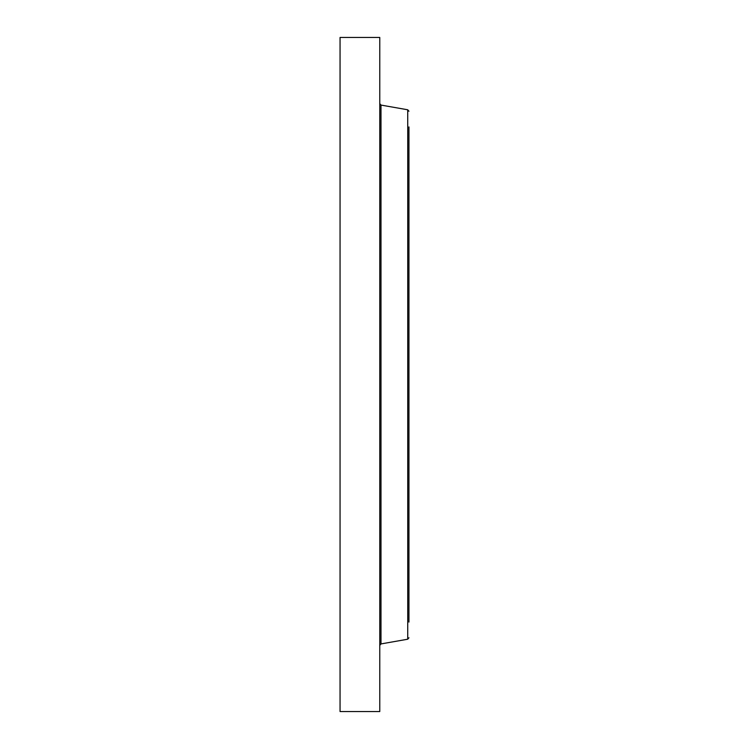<?xml version="1.0" encoding="UTF-8"?>
<svg xmlns="http://www.w3.org/2000/svg" width="749" height="749" viewBox="0 0 749 749"><rect width="100%" height="100%" fill="white"/><g stroke="black" fill="none" stroke-linecap="round" stroke-linejoin="round"><path stroke-width="1.12" d="M340.055 711.55L340.055 37.45L379.771 37.45L379.771 711.55L340.055 711.55M408.945 622.082L408.945 255.802M408.945 605.538L408.945 126.918M407.728 109.785L380.988 105.075L380.988 643.925L407.728 639.215L407.728 109.785L408.945 111.236M380.988 105.075L379.771 103.624M380.988 643.925L379.771 645.376M407.728 639.215L408.945 637.764"/></g></svg>
